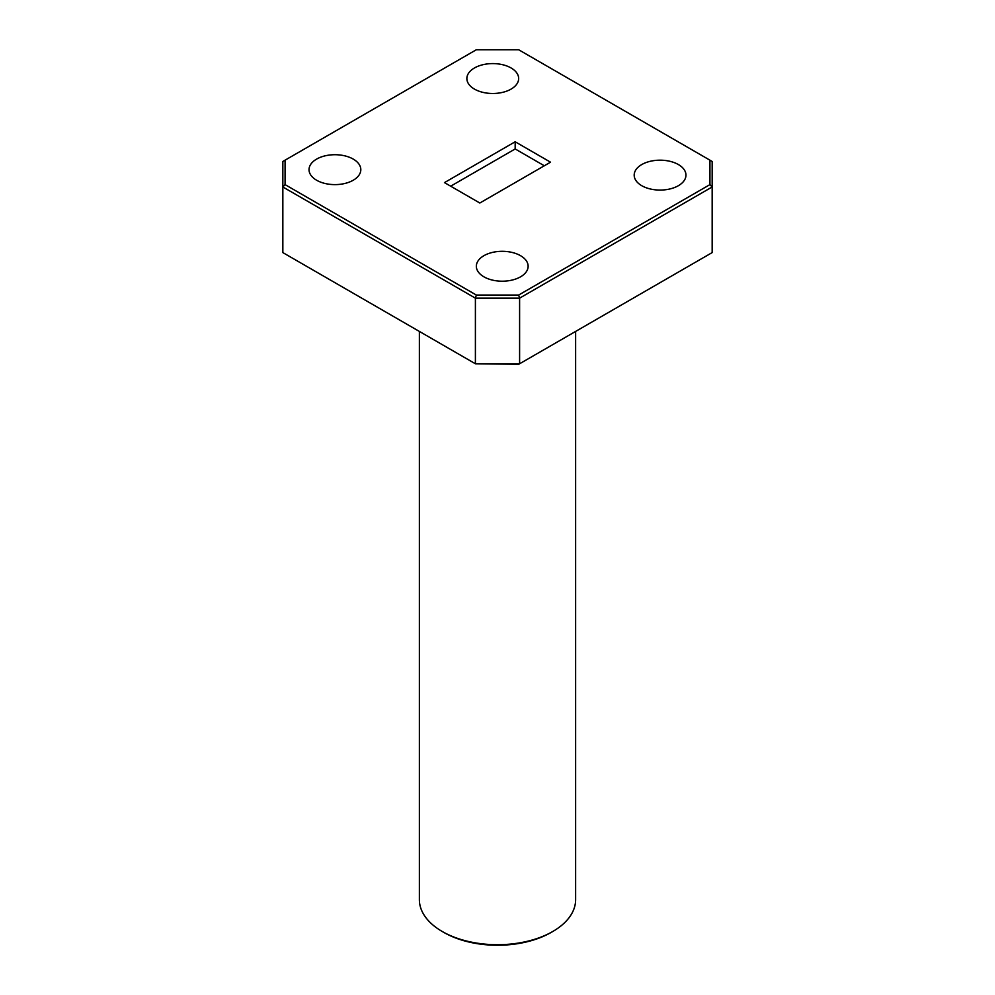 <?xml version="1.0" encoding="UTF-8"?>
<svg xmlns="http://www.w3.org/2000/svg" width="995" height="995" viewBox="0 0 995 995"><rect width="100%" height="100%" fill="white"/><g stroke="black" fill="none" stroke-linecap="round" stroke-linejoin="round"><path stroke-width="1.49" d="M552.747 931.507L551.168 932.414A75.894 43.817 180 0 1 443.832 932.414L442.253 931.507A78.132 45.111 0 0 0 552.747 931.507A78.132 45.111 0 0 0 575.632 899.604L575.632 331.422M316.609 180.232A25.895 14.95 180 0 1 309.035 169.66A25.895 14.95 180 0 1 325.017 155.854A25.895 14.95 180 0 1 353.237 159.088A25.895 14.95 180 0 1 360.812 169.66A25.895 14.95 180 0 1 344.83 183.478A25.895 14.95 180 0 1 316.609 180.232M520.547 255.69A25.895 14.95 0 0 0 492.326 252.444A25.895 14.95 0 0 0 476.344 266.262A25.895 14.95 0 0 0 483.931 276.834A25.895 14.95 0 0 0 512.139 280.068A25.895 14.95 0 0 0 528.134 266.262A25.895 14.95 0 0 0 520.547 255.69M511.069 67.959A25.895 14.95 0 0 0 482.861 64.725A25.895 14.95 0 0 0 466.866 78.53A25.895 14.95 0 0 0 474.453 89.102A25.895 14.95 0 0 0 502.674 92.348A25.895 14.95 0 0 0 518.656 78.53A25.895 14.95 0 0 0 511.069 67.959M641.763 185.704A25.895 14.95 180 0 1 634.188 175.132A25.895 14.95 180 0 1 650.17 161.314A25.895 14.95 180 0 1 678.391 164.561A25.895 14.95 180 0 1 685.965 175.132A25.895 14.95 180 0 1 669.983 188.938A25.895 14.95 180 0 1 641.763 185.704M518.669 364.294L475.399 363.772L475.399 298.152L282.841 186.973L282.841 252.593L475.399 363.772L519.601 363.772L712.159 252.593L712.159 186.973L519.601 298.152L519.601 363.772L518.669 364.294M518.669 295.042L709.932 184.622L709.932 160.17L518.669 49.75L476.331 49.75L285.067 160.17L285.067 184.622L476.331 295.042L518.669 295.042L519.601 298.152L475.399 298.152L476.331 295.042M515.174 141.775L444.466 182.607L479.826 203.017L550.533 162.185L515.174 141.775L515.174 148.951L544.315 165.779M285.067 184.622L282.841 186.973L282.841 161.464L285.067 160.17M709.932 160.17L712.159 161.464L712.159 186.973L709.932 184.622M419.368 331.422L419.368 899.604A78.132 45.111 0 0 0 442.253 931.507L443.832 932.414M450.685 186.189L515.174 148.951"/></g></svg>

